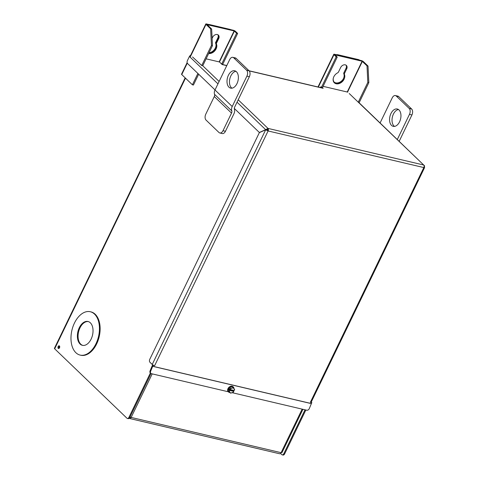 <?xml version="1.0" encoding="UTF-8"?>
<svg xmlns="http://www.w3.org/2000/svg" width="479" height="479" viewBox="0 0 479 479"><rect width="100%" height="100%" fill="white"/><g stroke="black" fill="none" stroke-linecap="round" stroke-linejoin="round"><path stroke-width="0.72" d="M59.522 346.072A1.389 0.856 -76.8 0 0 58.983 346.7A1.389 0.856 -76.8 0 0 58.971 348.431M59.51 347.802A1.389 0.856 103.2 0 1 58.516 348.508A1.389 0.856 103.2 0 1 58.163 346.509A1.389 0.856 103.2 0 1 59.157 345.802A1.389 0.856 103.2 0 1 59.51 347.802M74.443 323.074A22.262 13.663 103.2 0 1 90.303 311.739A22.262 13.663 103.2 0 1 95.974 343.748A22.262 13.663 103.2 0 1 80.113 355.083A22.262 13.663 103.2 0 1 74.443 323.074M80.113 355.083L80.795 355.244A22.262 13.663 -76.8 0 0 96.656 343.91A22.262 13.663 -76.8 0 0 90.986 311.901L90.303 311.739M88.352 321.589A12.244 7.514 -76.8 0 0 79.975 327.887A12.244 7.514 -76.8 0 0 82.753 345.401M91.13 339.096A12.244 7.514 103.2 0 1 82.406 345.329A12.244 7.514 103.2 0 1 79.286 327.726A12.244 7.514 103.2 0 1 88.01 321.493A12.244 7.514 103.2 0 1 91.13 339.096M151.035 373.512L129.767 417.508L128.953 417.317A2.227 1.365 103.2 0 1 127.366 418.448A2.227 1.365 103.2 0 1 126.941 418.209L54.666 348.802A1.91 0.515 -154.2 0 1 54.414 348.317L185.163 77.849M280.556 453.433L281.796 454.619A2.227 1.365 -76.8 0 0 282.215 454.858A2.227 1.365 -76.8 0 0 283.802 453.727L305.033 409.814M129.767 417.508A2.227 1.365 103.2 0 1 128.18 418.64L127.366 418.448M305.847 410.006L284.622 453.918L283.802 453.727M282.215 454.858L283.035 455.05A2.227 1.365 -76.8 0 0 284.622 453.918M128.953 417.317L150.37 373.009M209.03 52.774A6.676 4.958 133.8 0 0 215.311 48.092A6.676 4.958 133.8 0 0 215.448 42.882L215.963 43.379A6.676 4.958 -46.2 0 1 215.825 48.583A6.676 4.958 -46.2 0 1 208.778 53.289M334.174 82.113A6.676 4.958 133.8 0 0 343.491 78.604M344.006 79.101A6.676 4.958 -46.2 0 1 334.42 82.376A6.676 4.958 -46.2 0 1 333.3 78.209M311.158 402.12A1.916 0.515 -154.2 0 1 311.152 402.246A1.916 0.515 -154.2 0 1 310.356 402.306L311.829 402.647L311.386 403.563A0.85 0.521 -76.8 0 0 311.356 403.629L309.29 408.605A2.227 1.7 -53.2 0 1 306.74 410.216L232.297 392.714M227.818 391.127L227.687 391.445A1.97 1.503 -53.2 0 0 227.609 391.612L151.502 373.716A2.227 1.7 -53.2 0 1 151.005 373.488A2.227 1.7 -53.2 0 1 150.622 371.303L152.693 366.321A0.85 0.521 103.2 0 1 152.723 366.255L153.16 365.345L154.633 365.693L268.108 130.959L265.659 129.827L259.349 132.641L149.789 359.28A2.227 1.365 -76.8 0 0 149.933 362.244L152.232 364.453A1.916 0.515 25.8 0 0 152.801 364.884A1.916 0.515 25.8 0 0 154.633 365.693M153.16 365.345L152.801 364.884M151.005 373.488L150.448 373.075A2.227 1.7 126.8 0 1 150.071 370.89L152.136 365.908A1.916 1.174 103.2 0 1 152.202 365.764L152.645 364.848M311.206 402.132L311.829 402.647M424.017 167.063L424.586 167.596L311.152 402.246M424.322 167.135C424.843 167.578 424.675 167.728 423.831 167.566A1.916 1.174 -76.8 0 0 423.705 165.016L358.591 102.261M358.28 102.189L423.705 165.016L267.989 128.402L267.539 129.33L266.468 129.851L265.647 129.659L267.989 128.402A1.916 1.174 103.2 0 1 268.108 130.959L423.831 167.566L310.356 402.306M206.102 58.833L219.484 61.977L222.172 64.563L226.759 65.641M249.188 70.91L323.151 88.304L322.451 87.627L337.222 57.067L335.072 54.875L362.1 61.228L347.221 92.01M267.539 129.33A0.85 0.521 103.2 0 1 267.593 130.462L268.108 130.959M152.232 364.453L265.659 129.827L267.593 130.462M323.151 88.304A1.916 1.174 -76.8 0 0 322.786 88.1L249.032 70.76M191.151 55.127A1.916 1.419 133.8 0 0 189.427 56.462L187.427 60.588A2.227 1.365 -76.8 0 0 187.57 63.551L215.023 89.914M423.705 165.016C424.574 165.548 424.771 166.195 424.316 166.967L424.059 166.908M209.539 24.573L230.064 29.399L230.579 29.896L210.053 25.07L209.539 24.573A4.455 3.305 133.8 0 0 208.754 24.489M215.448 42.882L217.843 37.937A3.898 2.892 133.8 0 0 217.783 34.698A3.898 2.892 -46.2 0 1 218.059 34.919A3.898 2.892 -46.2 0 1 218.358 38.434L215.963 43.379M234.321 108.446L259.343 132.473L265.647 129.659L237.045 102.189M360.148 60.719A4.455 3.305 133.8 0 0 358.927 60.073L338.402 55.247A4.455 3.305 133.8 0 0 336.761 55.271M230.758 29.668A4.455 3.305 133.8 0 0 230.064 29.399M343.796 73.065L344.311 73.556M338.402 55.247L337.887 54.75A4.455 3.305 133.8 0 0 335.569 54.995M337.887 54.75L358.412 59.576L358.927 60.073M359.633 60.228A4.455 3.305 133.8 0 0 358.412 59.576M59.366 348.053A1.156 0.713 103.2 0 1 59.707 346.592M130.498 417.167A1.066 0.653 103.2 0 1 129.887 417.466A1.066 0.653 103.2 0 1 129.803 417.437M302.147 409.138L281.101 452.673A2.132 1.305 103.2 0 1 279.586 453.757L129.641 418.502A2.132 1.305 103.2 0 1 129.234 418.275M130.043 416.946L131.156 417.419A2.132 1.305 103.2 0 1 129.641 418.502M152.208 373.883L131.156 417.419L281.101 452.673L282.029 452.529L302.92 409.317M228.381 391.864A3.473 2.581 -46.2 0 1 228.249 391.744A3.473 2.581 -46.2 0 1 228.339 388.002A3.473 2.581 -46.2 0 1 232.111 386.224A3.473 2.581 -46.2 0 1 233.063 386.733A3.473 2.581 -46.2 0 1 233.183 386.858M229.872 392.558A3.473 2.581 -46.2 0 1 229.459 392.499A3.473 2.581 -46.2 0 1 228.507 391.99A3.473 2.581 -46.2 0 1 228.597 388.253A3.473 2.581 -46.2 0 1 232.369 386.469A3.473 2.581 -46.2 0 1 233.321 386.978A3.473 2.581 -46.2 0 1 233.956 388.553M233.171 387.583L231.89 388.14A2.778 2.06 -46.2 0 1 234.021 388.643A2.778 2.06 -46.2 0 1 234.267 390.505L234.632 389.475L232.261 386.703L229.453 387.595L228.106 390.373L230.483 393.145L233.291 392.253L233.842 391.427L233.237 390.846L233.489 390.325M228.106 390.373L230.483 393.145M229.453 387.595L230.363 388.469L230.022 389.499L229.417 388.918L228.968 389.84L229.573 390.427L229.022 391.253M234.267 390.505L230.076 389.523A2.778 2.06 -46.2 0 1 231.89 388.14L230.363 388.469M233.237 390.846L228.968 389.84M229.573 390.427L233.842 391.427M233.818 391.433A2.778 2.06 -46.2 0 1 232.004 392.816A2.778 2.06 -46.2 0 1 229.872 392.313A2.778 2.06 -46.2 0 1 229.627 390.445M398.474 109.529A8.903 5.467 -76.8 0 0 393.409 114.122A8.903 5.467 -76.8 0 0 394.504 126.402M390.954 113.541A8.903 5.467 -76.8 0 0 393.223 126.348A8.903 5.467 -76.8 0 0 399.57 121.81A8.903 5.467 -76.8 0 0 397.301 109.008A8.903 5.467 -76.8 0 0 390.954 113.541M380.11 122.929L392.247 97.824A4.455 2.73 103.2 0 1 395.42 95.56A4.455 2.73 103.2 0 1 396.265 96.034L409.186 108.44A4.455 2.73 103.2 0 1 409.473 114.367L397.336 139.473M396.265 96.034L398.72 96.608L411.641 109.014L409.186 108.44M398.72 96.608A4.455 2.73 -76.8 0 0 397.875 96.135L395.42 95.56M409.473 114.367L411.928 114.942L399.205 141.263M411.928 114.942A4.455 2.73 -76.8 0 0 411.641 109.014M236.997 83.591A8.903 5.467 103.2 0 1 230.656 88.124A8.903 5.467 103.2 0 1 228.387 75.317A8.903 5.467 103.2 0 1 234.728 70.784A8.903 5.467 103.2 0 1 236.997 83.591M231.938 88.178A8.903 5.467 103.2 0 1 230.842 75.898A8.903 5.467 103.2 0 1 235.902 71.305M225.453 131.288L222.998 130.707A4.455 2.73 103.2 0 1 219.825 132.976L222.28 133.551A4.455 2.73 -76.8 0 0 225.453 131.288L233.974 113.667A6.532 4.85 -46.2 0 0 234.435 109.314A3.341 2.479 -46.2 0 1 234.674 107.092L249.355 76.718A4.455 2.73 -76.8 0 0 249.068 70.79L236.153 58.384A4.455 2.73 -76.8 0 0 235.303 57.911L232.854 57.336A4.455 2.73 103.2 0 1 233.698 57.809L236.153 58.384M249.068 70.79L246.613 70.215L233.698 57.809M246.613 70.215A4.455 2.73 103.2 0 1 246.901 76.143L249.355 76.718M222.998 130.707L231.519 113.086L214.293 96.548A3.341 2.479 -46.2 0 0 214.532 94.321A6.532 4.85 -46.2 0 1 214.999 89.974L232.219 106.512L246.901 76.143M232.219 106.512A6.532 4.85 133.8 0 0 231.758 110.865A3.341 2.479 133.8 0 1 231.519 113.086M214.293 96.548L205.778 114.17A4.455 2.73 103.2 0 0 206.06 120.097L218.981 132.503A4.455 2.73 103.2 0 0 219.825 132.976M232.854 57.336A4.455 2.73 103.2 0 0 229.681 59.606L214.999 89.974M216.203 43.87L216.478 44.128A6.676 4.958 -46.2 0 1 216.113 48.87A6.676 4.958 -46.2 0 1 208.658 53.54M221.106 63.539L222.711 64.318L237.638 33.434L235.423 31.309A1.551 0.419 -154.2 0 0 233.477 30.303L206.449 23.95A1.551 0.419 -154.2 0 0 205.802 23.998L190.69 55.253M190.163 57.169L206.006 24.393A1.551 0.419 -154.2 0 1 205.802 23.998M187.127 62.629L181.541 74.179A1.551 0.419 25.8 0 0 181.751 74.574L187.283 63.132M237.638 33.434L236.62 33.195L234.123 30.925L207.054 24.651M206.006 24.393L210.634 28.836L211.443 45.433L201.737 65.509L192.558 56.977M207.096 24.567L211.658 29.075L210.634 28.836M197.893 73.461L192.408 84.807L193.426 85.046L198.665 74.209M192.408 84.807L181.751 74.574M216.478 44.128A1.515 1.126 -46.2 0 1 216.562 43.056L216.263 42.769M212.107 38.386L212.67 37.23A3.916 2.91 -46.2 0 1 218.394 35.111A3.916 2.91 -46.2 0 1 218.693 38.643L216.562 43.056M201.737 65.509L202.761 65.749L212.46 45.673L211.443 45.433M211.658 29.075L212.46 45.673M221.687 64.078L236.62 33.195M333.821 76.766A6.676 4.958 133.8 0 0 334.33 82.789A6.676 4.958 133.8 0 0 344.09 79.179A6.676 4.958 133.8 0 0 344.455 74.437A1.515 1.126 -46.2 0 1 344.539 73.365L346.67 68.952A3.916 2.91 133.8 0 0 346.371 65.419A3.916 2.91 133.8 0 0 340.647 67.539L338.515 71.946A1.515 1.126 -46.2 0 1 337.647 72.838A6.676 4.958 133.8 0 0 333.821 76.766M342.719 79.783A6.676 4.958 133.8 0 0 343.443 78.562A6.676 4.958 133.8 0 0 343.808 73.82L344.455 74.437M359.567 60.168L361.453 60.611A1.551 0.419 -154.2 0 1 363.399 61.617L368.028 66.06L367.01 65.821L362.1 61.228M318.343 87.052L333.983 54.696A1.551 0.419 25.8 0 1 333.779 54.301A1.551 0.419 25.8 0 1 334.426 54.259L336.45 54.732M333.983 54.696L336.204 56.827L337.222 57.067M344.539 73.365L343.892 72.742L346.024 68.335A3.916 2.91 133.8 0 0 346.018 65.144M343.892 72.742A1.515 1.126 133.8 0 0 343.808 73.82M367.01 65.821L367.812 82.418L358.256 102.183L349.233 93.519M321.373 87.765L321.541 87.429M358.256 102.183L359.28 102.422L368.83 82.657L367.812 82.418M368.028 66.06L368.83 82.657M336.204 56.827L321.421 87.4L322.445 87.639M320.355 87.525L320.798 86.819L321.421 87.4M54.666 348.802L185.493 78.173M311.386 403.563L152.723 366.255M150.071 370.89L150.622 371.303M311.356 403.629L152.693 366.321M267.989 128.402L238.201 99.8M219.113 81.466L202.737 65.743M323.08 86.334L347.832 92.154M189.427 56.462L217.951 83.855M217.843 37.937L218.358 38.434M214.532 94.321L231.758 110.865M218.394 38.356L218.693 38.643M219.148 61.899L234.123 30.925M234.399 31.069L219.466 61.959M362.375 61.372L347.532 92.082M346.67 68.952L346.024 68.335M320.643 86.933L321.032 87.022M222.011 64.402L226.812 65.533M333.779 54.301L317.99 86.968"/></g></svg>
